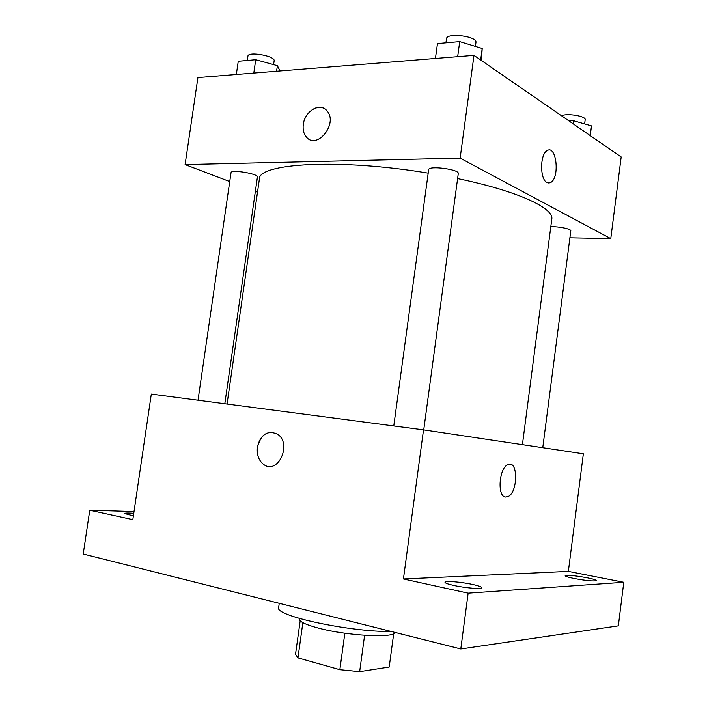 <?xml version="1.0" encoding="UTF-8"?>
<svg xmlns="http://www.w3.org/2000/svg" width="707" height="707" viewBox="0 0 707 707"><rect width="100%" height="100%" fill="white"/><g stroke="black" fill="none" stroke-linecap="round" stroke-linejoin="round"><path stroke-width="1.06" d="M393.702 633.605L389.195 667.037L359.651 671.65L339.846 669.688L297.956 657.872L295.517 654.328L300.183 620.79M302.852 622.646L297.956 657.872M344.839 633.216L339.846 669.688M394.957 632.403C394.568 638.341 346.845 635.832 318.203 628.037C305.557 624.635 299.255 621.603 299.3 618.952L299.37 618.457M364.6 635.301L359.651 671.65M279.247 603.318L278.664 607.507C273.812 615.567 347.994 631.837 391.669 631.581M623.777 582.276L468.14 593.164L403.423 578.971L423.52 429.856L583.346 453.797L568.357 571.406L623.777 582.276L618.333 625.845L460.787 648.955L83.223 554.041L89.762 510.207L134.021 511.55M468.14 593.164L460.787 648.955M423.52 429.856L151.316 394.082L132.828 519.645L89.762 510.207M277.718 434.292C292.362 444.084 277.736 475.272 263.684 464.455C258.735 460.566 256.65 454.813 257.436 447.204C261.069 434.098 267.829 429.794 277.71 434.292C292.362 444.084 277.736 475.272 263.676 464.455C258.727 460.566 256.641 454.813 257.428 447.204C259.593 437.253 264.657 432.251 272.61 432.224M133.384 515.88L124.591 513.521C124.98 512.964 128.038 512.893 133.764 513.3M574.155 578.512C568.348 577.327 565.353 576.399 565.167 575.745C567.553 574.906 574.862 575.578 587.093 577.76C592.987 578.953 596.054 579.89 596.293 580.58C593.924 581.428 586.545 580.739 574.155 578.512M453.965 585.484C448.088 584.176 445.092 583.107 444.977 582.268C444.738 580.615 461.105 581.914 472.462 584.415C478.471 585.732 481.555 586.828 481.732 587.703C482.121 589.355 465.418 588.047 453.965 585.484M568.357 571.406L403.423 578.971M507.9 464.649C518.293 459.303 518.107 492.894 507.785 496.685L505.823 497.056C496.977 497.401 498.85 467.857 507.909 464.649C518.293 459.294 518.116 492.894 507.794 496.685L505.558 497.03M227.053 404.033L259.372 179.198C257.684 163.273 339.395 158.244 428.186 173.135M457.597 178.579C517.718 190.978 554.306 208.229 551.769 219.25L522.411 444.668M393.772 425.941L428.654 169.698C428.433 165.297 459.647 169.353 458.277 173.56L423.732 429.883M198.013 400.215L231.03 172.658C230.835 169.185 258.638 173.789 257.428 177.024L224.817 403.741M550.797 226.7C558.707 226.364 571.503 229.033 570.796 230.853L542.755 447.717M569.895 237.808L610.768 238.621L460.133 158.121L185.101 164.59L229.74 181.566M255.377 191.314L257.516 192.127M610.768 238.621L621.179 156.963L473.982 55.367L460.133 158.121M473.982 55.367L197.916 77.576L185.101 164.59M326.996 110.875C338.485 123.318 316.966 150.335 306.387 137.034C303.683 133.809 302.658 129.62 303.303 124.45C304.708 111.07 320.218 102.002 326.988 110.866C338.485 123.318 316.957 150.335 306.387 137.025C303.683 133.809 302.649 129.611 303.294 124.45C304.576 113.244 316.117 104.07 323.815 108.348M546.926 182.53C539.75 179.348 539.892 154.046 547.147 150.609C556.48 144.44 560.041 177.925 550.656 182.503L546.926 182.53M547.147 150.6C556.48 144.449 560.032 177.925 550.656 182.503L548.791 183.042M590.239 135.611L591.494 125.89L573.43 120.703L568.923 120.897M573.43 120.703L573.032 123.734M561.482 115.762C566.996 112.961 586.306 116.178 585.175 119.695L584.627 123.919M280.034 70.965L277.383 65.671L255.731 59.715L238.259 61.262L236.332 74.482M277.383 65.671L276.578 71.248M255.731 59.715L253.795 73.077M247.309 60.457L247.927 56.18C247.98 51.063 275.571 56.03 274.139 60.873L273.6 64.629M481.414 60.493L482.201 48.483L459.709 41.598L437.465 43.569L435.432 58.469M482.201 48.483L480.654 59.971M459.709 41.598L457.668 56.675M445.923 42.818L446.471 38.779C446.541 32.292 477.579 36.225 475.935 42.517L475.413 46.406"/></g></svg>
